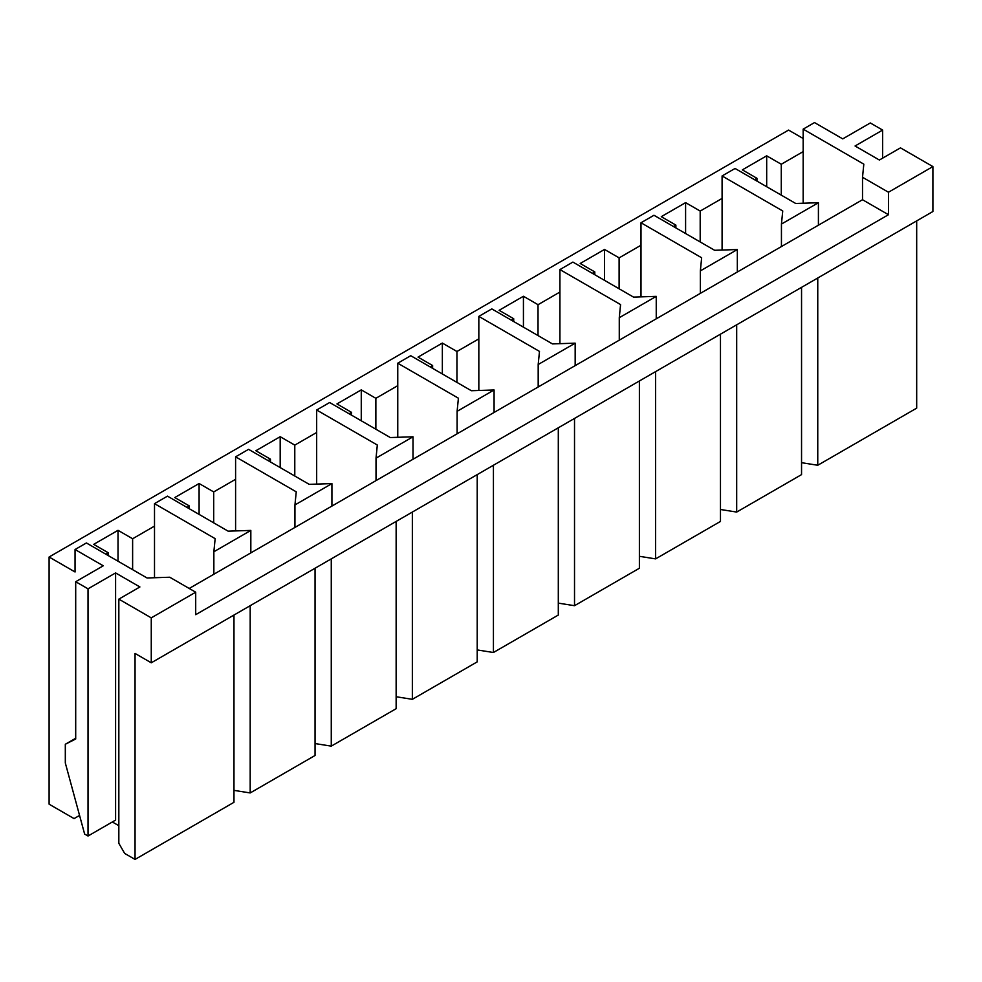 <?xml version="1.0" encoding="UTF-8"?>
<svg xmlns="http://www.w3.org/2000/svg" width="982" height="982" viewBox="0 0 982 982"><rect width="100%" height="100%" fill="white"/><g stroke="black" fill="none" stroke-linecap="round" stroke-linejoin="round"><path stroke-width="1.47" d="M736.684 324.809L736.684 512.064L801.545 474.613L801.545 287.37M736.684 512.064L720.469 509.486M655.595 371.626L655.595 558.881L720.469 521.43L720.469 334.175M655.595 558.881L639.38 556.303M574.519 418.442L574.519 605.698L639.38 568.247L639.38 380.991M574.519 605.698L558.304 603.12M493.43 465.247L493.43 652.502L558.304 615.051L558.304 427.796M493.43 652.502L477.215 649.924M412.354 512.064L412.354 699.319L477.215 661.868L477.215 474.613M412.354 699.319L396.139 696.741M331.265 558.881L331.265 746.136L396.139 708.685L396.139 521.43M331.265 746.136L315.05 743.558M250.189 605.685L250.189 792.94L315.05 755.489L315.05 568.234M250.189 792.94L233.974 790.363M803.166 138.499L788.571 130.078L49.1 557.003L75.049 571.978L75.049 549.515L103.257 565.804L75.7 581.725L88.024 588.832L115.594 572.923L139.91 586.966L118.834 599.13L118.834 843.317L124.665 853.419L135.05 859.422L233.974 802.306L233.974 615.051M112.341 821.971L118.834 825.715M817.761 278.004L817.761 465.259L916.685 408.144L916.685 220.889M817.761 465.259L801.545 462.682M803.166 203.225L803.166 129.133L863.816 164.154L862.515 177.263L888.464 192.239L932.9 166.584L932.9 211.523L151.265 662.801L151.265 617.862L195.7 592.207L169.751 577.232L147.042 577.981L86.404 542.96L75.049 549.515M803.166 129.133L814.52 122.578L842.74 138.879L870.31 122.959L882.634 130.078L855.064 145.987L879.381 160.029L900.469 147.865L932.9 166.584M151.265 617.862L118.834 599.13M782.74 210.97L781.439 224.068L818.411 202.722L795.702 203.47L735.064 168.462L722.089 175.95L782.74 210.97M818.411 202.722L818.411 225.197L862.515 199.727L888.464 214.714L888.464 192.239M888.464 214.714L195.7 614.683L195.7 592.207M701.651 257.775L700.35 270.885L737.335 249.538L714.626 250.287L653.975 215.267L641.001 222.767L701.651 257.775M49.1 557.003L49.1 804.184L74.067 818.595L79.567 815.428M135.05 859.422L135.05 653.435L151.265 662.801M862.515 199.727L862.515 177.263M781.279 195.148L781.279 164.252L766.684 155.819L742.355 169.861L756.95 178.294L756.95 181.093M766.684 186.715L766.684 155.819M781.279 164.252L803.166 151.609M754.52 179.694L756.95 178.294M882.634 158.163L882.634 130.078M115.594 572.923L115.594 820.093L88.024 836.013L84.624 834.049L65.315 762.977L65.315 744.258L75.7 739.016L75.7 581.725M75.7 738.268L65.315 744.258M88.024 588.832L88.024 836.013M154.505 577.735L154.505 503.643L215.156 538.652L213.855 551.761L250.827 530.415L250.827 552.891L294.944 527.42L294.944 504.944L331.916 483.598L331.916 506.074L376.02 480.603L376.02 458.14L413.005 436.794L413.005 459.257L457.109 433.798L457.109 411.323L494.081 389.977L494.081 412.452L538.185 386.982L538.185 364.506L575.17 343.16L575.17 365.635L619.274 340.165L619.274 317.702L656.246 296.355L656.246 318.819L700.35 293.36L700.35 270.885M189.207 588.463L213.855 574.237L213.855 551.761M132.619 569.646L132.619 538.75L118.024 530.317L93.695 544.359L108.29 552.792L108.29 555.603M118.024 561.213L118.024 530.317M132.619 538.75L154.505 526.107M105.86 554.192L108.29 552.792M700.191 241.953L700.191 211.056L722.089 198.425L722.089 175.95M619.114 288.769L619.114 257.873L641.001 245.23L641.001 222.767M538.026 335.586L538.026 304.69L559.924 292.047L559.924 269.571L572.899 262.084L633.537 297.104L656.246 296.355M456.949 382.391L456.949 351.495L478.835 338.864L478.835 316.388L491.81 308.9L552.461 343.909L575.17 343.16M375.861 429.208L375.861 398.311L397.759 385.668L397.759 363.205L410.734 355.705L471.372 390.726L494.081 389.977M294.784 476.012L294.784 445.116L316.67 432.485L316.67 410.01L329.645 402.522L390.296 437.542L413.005 436.794M213.695 522.829L213.695 491.933L235.594 479.29L235.594 456.826L248.569 449.339L309.207 484.347L331.916 483.598M154.505 503.643L167.48 496.143L228.131 531.164L250.827 530.415M186.936 507.387L189.379 505.976L174.784 497.555L199.1 483.512L213.695 491.933M268.025 460.57L270.455 459.171L255.86 450.738L280.189 436.695L294.784 445.116M349.101 413.753L351.544 412.354L336.949 403.921L361.266 389.879L375.861 398.311M430.19 366.949L432.62 365.537L418.025 357.117L442.354 343.074L456.949 351.495M511.266 320.132L513.709 318.733L499.114 310.3L523.431 296.257L538.026 304.69M592.355 273.315L594.785 271.916L580.19 263.495L604.519 249.44L619.114 257.873M673.431 226.511L675.874 225.099L661.279 216.678L685.596 202.636L700.191 211.056M700.35 293.36L781.439 246.543L781.439 224.068M737.335 249.538L737.335 272.014M619.274 340.165L656.246 318.819M538.185 386.982L575.17 365.635M457.109 433.798L494.081 412.452M376.02 480.603L413.005 459.257M294.944 527.42L331.916 506.074M213.855 574.237L250.827 552.891M781.439 246.543L818.411 225.197M235.594 456.826L296.245 491.835L294.944 504.944M316.67 410.01L377.321 445.03L376.02 458.14M397.759 363.205L458.41 398.213L457.109 411.323M478.835 316.388L539.486 351.409L538.185 364.506M559.924 269.571L620.575 304.592L619.274 317.702M722.089 250.042L722.089 198.425M641.001 296.859L641.001 245.23M559.924 343.663L559.924 292.047M478.835 390.48L478.835 338.864M397.759 437.297L397.759 385.668M316.67 484.101L316.67 432.485M235.594 530.918L235.594 479.29M199.1 514.408L199.1 483.512M189.379 508.786L189.379 505.976M280.189 467.592L280.189 436.695M270.455 461.97L270.455 459.171M361.266 420.775L361.266 389.879M351.544 415.165L351.544 412.354M442.354 373.97L442.354 343.074M432.62 368.348L432.62 365.537M523.431 327.153L523.431 296.257M513.709 321.531L513.709 318.733M604.519 280.336L604.519 249.44M594.785 274.727L594.785 271.916M685.596 233.532L685.596 202.636M675.874 227.91L675.874 225.099"/></g></svg>
